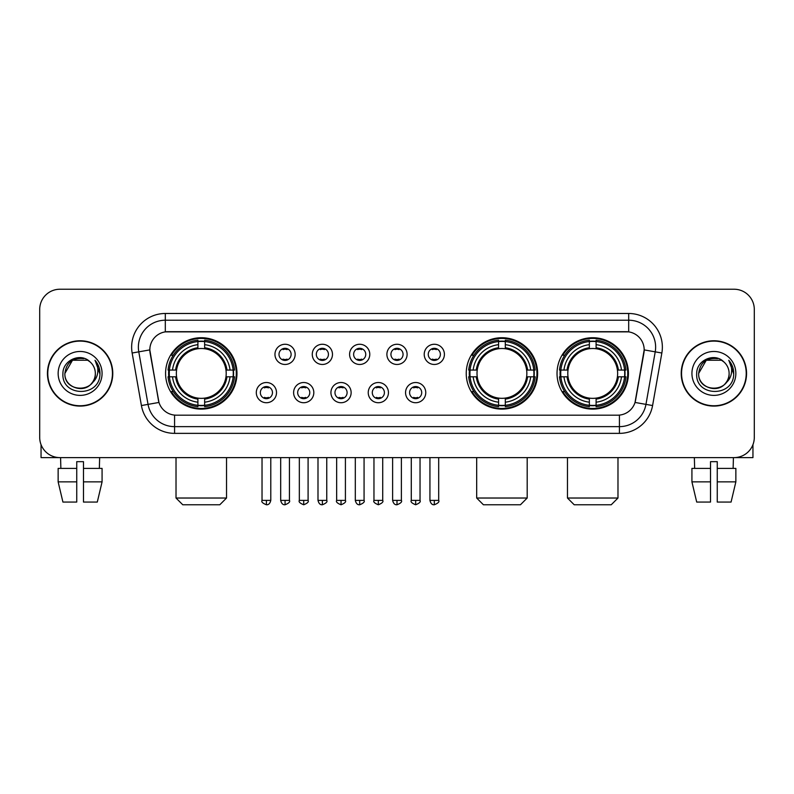 <?xml version="1.0" encoding="UTF-8"?>
<svg xmlns="http://www.w3.org/2000/svg" width="794" height="794" viewBox="0 0 794 794"><rect width="100%" height="100%" fill="white"/><g stroke="black" fill="none" stroke-linecap="round" stroke-linejoin="round"><path stroke-width="1.19" d="M466.237 373.428A35.7 35.7 0 0 0 501.937 409.118A35.7 35.7 0 0 0 537.627 373.428A35.7 35.7 0 0 0 501.937 337.728A35.7 35.7 0 0 0 466.237 373.428M557.031 373.428A35.7 35.7 0 0 0 592.721 409.118A35.7 35.7 0 0 0 628.421 373.428A35.7 35.7 0 0 0 592.721 337.728A35.7 35.7 0 0 0 557.031 373.428M165.579 373.428A35.7 35.7 0 0 0 201.279 409.118A35.7 35.7 0 0 0 236.969 373.428A35.7 35.7 0 0 0 201.279 337.728A35.7 35.7 0 0 0 165.579 373.428M276.511 392.623A10.104 10.104 0 0 1 266.407 402.727A10.104 10.104 0 0 1 256.303 392.623A10.104 10.104 0 0 1 266.407 382.519A10.104 10.104 0 0 1 276.511 392.623M260.343 392.623A6.064 6.064 0 0 0 266.407 398.687A6.064 6.064 0 0 0 272.471 392.623A6.064 6.064 0 0 0 266.407 386.559A6.064 6.064 0 0 0 260.343 392.623M313.819 392.623A10.104 10.104 0 0 1 303.715 402.727A10.104 10.104 0 0 1 293.611 392.623A10.104 10.104 0 0 1 303.715 382.519A10.104 10.104 0 0 1 313.819 392.623M297.661 392.623A6.064 6.064 0 0 0 303.715 398.687A6.064 6.064 0 0 0 309.779 392.623A6.064 6.064 0 0 0 303.715 386.559A6.064 6.064 0 0 0 297.661 392.623M351.137 392.623A10.104 10.104 0 0 1 341.033 402.727A10.104 10.104 0 0 1 330.929 392.623A10.104 10.104 0 0 1 341.033 382.519A10.104 10.104 0 0 1 351.137 392.623M334.969 392.623A6.064 6.064 0 0 0 341.033 398.687A6.064 6.064 0 0 0 347.097 392.623A6.064 6.064 0 0 0 341.033 386.559A6.064 6.064 0 0 0 334.969 392.623M388.445 392.623A10.104 10.104 0 0 1 378.341 402.727A10.104 10.104 0 0 1 368.237 392.623A10.104 10.104 0 0 1 378.341 382.519A10.104 10.104 0 0 1 388.445 392.623M372.287 392.623A6.064 6.064 0 0 0 378.341 398.687A6.064 6.064 0 0 0 384.405 392.623A6.064 6.064 0 0 0 378.341 386.559A6.064 6.064 0 0 0 372.287 392.623M425.763 392.623A10.104 10.104 0 0 1 415.659 402.727A10.104 10.104 0 0 1 405.555 392.623A10.104 10.104 0 0 1 415.659 382.519A10.104 10.104 0 0 1 425.763 392.623M409.595 392.623A6.064 6.064 0 0 0 415.659 398.687A6.064 6.064 0 0 0 421.713 392.623A6.064 6.064 0 0 0 415.659 386.559A6.064 6.064 0 0 0 409.595 392.623M295.16 354.362A10.104 10.104 0 0 1 285.066 364.466A10.104 10.104 0 0 1 274.962 354.362A10.104 10.104 0 0 1 285.066 344.268A10.104 10.104 0 0 1 295.16 354.362M279.002 354.362A6.064 6.064 0 0 0 285.066 360.426A6.064 6.064 0 0 0 291.12 354.362A6.064 6.064 0 0 0 285.066 348.308A6.064 6.064 0 0 0 279.002 354.362M332.478 354.362A10.104 10.104 0 0 1 322.374 364.466A10.104 10.104 0 0 1 312.27 354.362A10.104 10.104 0 0 1 322.374 344.268A10.104 10.104 0 0 1 332.478 354.362M316.31 354.362A6.064 6.064 0 0 0 322.374 360.426A6.064 6.064 0 0 0 328.438 354.362A6.064 6.064 0 0 0 322.374 348.308A6.064 6.064 0 0 0 316.31 354.362M369.786 354.362A10.104 10.104 0 0 1 359.692 364.466A10.104 10.104 0 0 1 349.588 354.362A10.104 10.104 0 0 1 359.692 344.268A10.104 10.104 0 0 1 369.786 354.362M353.628 354.362A6.064 6.064 0 0 0 359.692 360.426A6.064 6.064 0 0 0 365.746 354.362A6.064 6.064 0 0 0 359.692 348.308A6.064 6.064 0 0 0 353.628 354.362M407.104 354.362A10.104 10.104 0 0 1 397 364.466A10.104 10.104 0 0 1 386.896 354.362A10.104 10.104 0 0 1 397 344.268A10.104 10.104 0 0 1 407.104 354.362M390.936 354.362A6.064 6.064 0 0 0 397 360.426A6.064 6.064 0 0 0 403.064 354.362A6.064 6.064 0 0 0 397 348.308A6.064 6.064 0 0 0 390.936 354.362M444.412 354.362A10.104 10.104 0 0 1 434.308 364.466A10.104 10.104 0 0 1 424.214 354.362A10.104 10.104 0 0 1 434.308 344.268A10.104 10.104 0 0 1 444.412 354.362M428.254 354.362A6.064 6.064 0 0 0 434.308 360.426A6.064 6.064 0 0 0 440.372 354.362A6.064 6.064 0 0 0 434.308 348.308A6.064 6.064 0 0 0 428.254 354.362M141.411 405.545L132.151 353.012A33.676 33.676 0 0 1 165.311 313.481L628.689 313.481A33.676 33.676 0 0 1 661.849 353.012L652.589 405.545A33.676 33.676 0 0 1 619.429 433.365L174.571 433.365A33.676 33.676 0 0 1 141.411 405.545L158.969 402.449L150.096 353.012A18.183 18.183 0 0 1 168 331.674L626 331.674A18.183 18.183 0 0 1 643.904 353.012L635.587 400.156A18.183 18.183 0 0 1 617.682 415.183L176.318 415.183A18.183 18.183 0 0 1 158.413 400.156L149.818 349.896L138.781 351.841A26.936 26.936 0 0 1 165.311 320.22L628.689 320.22A26.936 26.936 0 0 1 655.219 351.841L645.959 404.374A26.936 26.936 0 0 1 619.429 426.636L174.571 426.636A26.936 26.936 0 0 1 148.041 404.374L138.781 351.841A26.936 26.936 0 0 1 138.374 347.157M168.785 376.793A32.663 32.663 0 0 1 168.785 370.064M560.236 376.793A32.663 32.663 0 0 1 560.236 370.064M469.443 376.793A32.663 32.663 0 0 1 469.443 370.064M47.441 373.428A32.663 32.663 0 0 0 80.115 406.091A32.663 32.663 0 0 0 112.778 373.428A32.663 32.663 0 0 0 80.115 340.765A32.663 32.663 0 0 0 47.441 373.428M681.222 373.428A32.663 32.663 0 0 0 713.885 406.091A32.663 32.663 0 0 0 746.559 373.428A32.663 32.663 0 0 0 713.885 340.765A32.663 32.663 0 0 0 681.222 373.428M165.311 313.481L165.311 331.872L628.689 331.872L628.689 313.481M149.818 349.856L150.016 347.157M617.682 415.183L176.318 415.183M661.849 353.012L644.182 349.896L635.031 402.449L652.589 405.545M635.587 400.156L635.478 400.732M158.522 400.732L158.413 400.156M754.3 309.442A20.207 20.207 0 0 0 734.093 289.234L59.907 289.234A20.207 20.207 0 0 0 39.7 309.442L39.7 437.415A20.207 20.207 0 0 0 59.907 457.612L734.093 457.612A20.207 20.207 0 0 0 754.3 437.415L754.3 309.442L754.3 437.415M39.7 309.442L39.7 437.415M734.093 289.234L59.907 289.234M59.907 457.612L734.093 457.612M112.44 373.428A32.326 32.326 0 0 0 80.115 341.102A32.326 32.326 0 0 0 47.779 373.428A32.326 32.326 0 0 0 80.115 405.754A32.326 32.326 0 0 0 112.44 373.428M90.079 361.925A15.225 15.225 0 0 1 95.33 373.428C96.263 393.06 63.957 393.06 64.89 373.428L72.502 360.248L87.717 360.248L90.079 361.925C80.74 352.139 62.756 360.198 62.925 373.428C61.217 396.921 99.31 397.536 99.925 374.57L99.965 373.428C99.905 368.436 98.248 364.049 94.982 360.278C97.464 364.347 98.337 368.734 97.602 373.428C96.888 377.418 94.952 380.683 91.776 383.204A15.225 15.225 0 0 0 95.33 373.428C96.263 393.06 63.957 393.06 64.89 373.428C66.368 362.491 72.641 357.558 83.707 358.64M91.776 383.204C83.698 394.132 64.096 387.144 64.89 373.428M58.151 373.428A21.954 21.954 0 0 0 80.115 395.382A21.954 21.954 0 0 0 102.069 373.428A21.954 21.954 0 0 0 80.115 351.474A21.954 21.954 0 0 0 58.151 373.428M95.131 360.446L99.955 374.004M41.05 444.67L41.05 457.612L119.179 457.612M58.141 468.391L58.141 481.859L62.925 502.066L58.141 481.859L58.141 468.391L76.74 468.391L76.74 461.661L83.479 461.661L83.479 468.391L102.079 468.391L102.079 481.859L97.295 502.066L102.079 481.859L83.479 481.859L83.479 468.391M99.647 457.612L99.349 468.391M76.74 468.391L76.74 502.066L62.925 502.066M58.141 481.859L76.74 481.859M97.295 502.066L83.479 502.066L83.479 481.859M60.582 457.612L60.87 468.391M746.221 373.428A32.326 32.326 0 0 0 713.885 341.102A32.326 32.326 0 0 0 681.56 373.428A32.326 32.326 0 0 0 713.885 405.754A32.326 32.326 0 0 0 746.221 373.428M723.86 361.925A15.225 15.225 0 0 1 729.11 373.428C730.043 393.06 697.737 393.06 698.67 373.428L706.283 360.248L721.498 360.248L723.86 361.925C714.521 352.139 696.536 360.198 696.705 373.428C694.988 396.921 733.09 397.536 733.706 374.57L733.735 373.428C733.686 368.436 732.018 364.049 728.753 360.278C731.244 364.347 732.118 368.734 731.383 373.428C730.669 377.418 728.723 380.683 725.557 383.204A15.225 15.225 0 0 0 729.11 373.428C730.043 393.06 697.737 393.06 698.67 373.428C700.149 362.491 706.422 357.558 717.488 358.64M725.557 383.204C717.468 394.132 697.876 387.144 698.67 373.428M691.931 373.428A21.954 21.954 0 0 0 713.885 395.382A21.954 21.954 0 0 0 735.849 373.428A21.954 21.954 0 0 0 713.885 351.474A21.954 21.954 0 0 0 691.931 373.428M728.902 360.446L733.735 374.004M219.799 504.766L182.759 504.766L176.02 498.027L226.538 498.027L219.799 504.766M225.972 376.793A24.922 24.922 0 0 0 204.644 348.735L204.644 348.735A24.922 24.922 0 0 0 176.586 376.793A24.922 24.922 0 0 0 225.972 376.793L226.965 376.793L225.972 376.793A24.922 24.922 0 0 1 204.644 398.122L204.644 402.191A28.961 28.961 0 0 0 230.042 376.793L234.508 376.793A33.408 33.408 0 0 1 204.644 406.667L204.644 405.307A32.058 32.058 0 0 0 233.158 376.793M169.459 376.793A31.988 31.988 0 0 1 169.459 370.064M204.644 341.609A31.988 31.988 0 0 0 197.905 341.609M233.089 370.064A31.988 31.988 0 0 1 233.089 376.793M234.508 370.064A33.408 33.408 0 0 0 204.644 340.189L204.644 341.549A32.058 32.058 0 0 1 233.158 370.064L234.508 370.064M168.04 376.793A33.408 33.408 0 0 0 197.905 406.667L197.905 405.307A32.058 32.058 0 0 1 169.39 376.793L168.04 376.793M233.158 370.064L230.042 370.064A28.961 28.961 0 0 0 204.644 344.665L204.644 341.549M204.644 405.307L204.644 402.191M169.39 376.793L172.516 376.793A28.961 28.961 0 0 0 197.905 402.191L197.905 405.307M204.644 344.665L204.644 347.742A25.904 25.904 0 0 1 226.965 370.064L230.042 370.064M230.042 376.793L226.965 376.793A25.904 25.904 0 0 1 204.644 399.114M197.905 402.191L197.905 398.122A24.922 24.922 0 0 1 176.586 376.793L172.516 376.793M225.972 370.064L226.965 370.064M204.644 405.238A31.988 31.988 0 0 1 197.905 405.238M197.905 340.189A33.408 33.408 0 0 0 168.04 370.064L169.39 370.064A32.058 32.058 0 0 1 197.905 341.549L197.905 340.189M197.905 341.549L197.905 344.665A28.961 28.961 0 0 0 172.516 370.064L169.39 370.064M197.905 348.695L197.905 344.665M172.516 370.064L175.593 370.064A25.904 25.904 0 0 1 197.905 347.742M197.905 398.122L197.905 399.114A25.904 25.904 0 0 1 175.593 376.793M173.251 355.246L171.345 355.246A35.025 35.025 0 0 1 236.294 373.428A35.025 35.025 0 0 1 171.345 391.611L173.251 391.611M520.457 504.766L483.417 504.766L476.678 498.027L527.186 498.027L520.457 504.766M526.62 376.793A24.922 24.922 0 0 0 505.302 348.735L505.302 348.735A24.922 24.922 0 0 0 477.244 376.793A24.922 24.922 0 0 0 526.62 376.793L527.623 376.793L526.62 376.793A24.922 24.922 0 0 1 505.302 398.122L505.302 402.191A28.961 28.961 0 0 0 530.7 376.793L535.166 376.793A33.408 33.408 0 0 1 505.302 406.667L505.302 405.307A32.058 32.058 0 0 0 533.816 376.793M470.117 376.793A31.988 31.988 0 0 1 470.117 370.064M505.302 341.609A31.988 31.988 0 0 0 498.563 341.609M533.747 370.064A31.988 31.988 0 0 1 533.747 376.793M535.166 370.064A33.408 33.408 0 0 0 505.302 340.189L505.302 341.549A32.058 32.058 0 0 1 533.816 370.064L535.166 370.064M468.698 376.793A33.408 33.408 0 0 0 498.563 406.667L498.563 405.307A32.058 32.058 0 0 1 470.048 376.793L468.698 376.793M533.816 370.064L530.7 370.064A28.961 28.961 0 0 0 505.302 344.665L505.302 341.549M505.302 405.307L505.302 402.191M470.048 376.793L473.164 376.793A28.961 28.961 0 0 0 498.563 402.191L498.563 405.307M505.302 344.665L505.302 347.742A25.904 25.904 0 0 1 527.623 370.064L530.7 370.064M530.7 376.793L527.623 376.793A25.904 25.904 0 0 1 505.302 399.114M498.563 402.191L498.563 398.122A24.922 24.922 0 0 1 477.244 376.793L473.164 376.793M526.62 370.064L527.623 370.064M505.302 405.238A31.988 31.988 0 0 1 498.563 405.238M498.563 340.189A33.408 33.408 0 0 0 468.698 370.064L470.048 370.064A32.058 32.058 0 0 1 498.563 341.549L498.563 340.189M498.563 341.549L498.563 344.665A28.961 28.961 0 0 0 473.164 370.064L470.048 370.064M498.563 348.695L498.563 344.665M473.164 370.064L476.251 370.064A25.904 25.904 0 0 1 498.563 347.742M498.563 398.122L498.563 399.114A25.904 25.904 0 0 1 476.251 376.793M473.909 355.246L472.003 355.246A35.025 35.025 0 0 1 536.952 373.428A35.025 35.025 0 0 1 472.003 391.611L473.909 391.611M611.241 504.766L574.201 504.766L567.462 498.027L617.98 498.027L611.241 504.766M617.414 376.793A24.922 24.922 0 0 0 596.096 348.735L596.096 348.735A24.922 24.922 0 0 0 568.028 376.793A24.922 24.922 0 0 0 617.414 376.793L618.407 376.793L617.414 376.793A24.922 24.922 0 0 1 596.096 398.122L596.096 402.191A28.961 28.961 0 0 0 621.484 376.793L625.96 376.793A33.408 33.408 0 0 1 596.096 406.667L596.096 405.307A32.058 32.058 0 0 0 624.61 376.793M560.911 376.793A31.988 31.988 0 0 1 560.911 370.064M596.096 341.609A31.988 31.988 0 0 0 589.356 341.609M624.541 370.064A31.988 31.988 0 0 1 624.541 376.793M625.96 370.064A33.408 33.408 0 0 0 596.096 340.189L596.096 341.549A32.058 32.058 0 0 1 624.61 370.064L625.96 370.064M559.492 376.793A33.408 33.408 0 0 0 589.356 406.667L589.356 405.307A32.058 32.058 0 0 1 560.842 376.793L559.492 376.793M624.61 370.064L621.484 370.064A28.961 28.961 0 0 0 596.096 344.665L596.096 341.549M596.096 405.307L596.096 402.191M560.842 376.793L563.958 376.793A28.961 28.961 0 0 0 589.356 402.191L589.356 405.307M596.096 344.665L596.096 347.742A25.904 25.904 0 0 1 618.407 370.064L621.484 370.064M621.484 376.793L618.407 376.793A25.904 25.904 0 0 1 596.096 399.114M589.356 402.191L589.356 398.122A24.922 24.922 0 0 1 568.028 376.793L563.958 376.793M617.414 370.064L618.407 370.064M596.096 405.238A31.988 31.988 0 0 1 589.356 405.238M589.356 340.189A33.408 33.408 0 0 0 559.492 370.064L560.842 370.064A32.058 32.058 0 0 1 589.356 341.549L589.356 340.189M589.356 341.549L589.356 344.665A28.961 28.961 0 0 0 563.958 370.064L560.842 370.064M589.356 348.695L589.356 344.665M563.958 370.064L567.035 370.064A25.904 25.904 0 0 1 589.356 347.742M589.356 398.122L589.356 399.114A25.904 25.904 0 0 1 567.035 376.793M564.703 355.246L562.787 355.246A35.025 35.025 0 0 1 627.746 373.428A35.025 35.025 0 0 1 562.787 391.611L564.703 391.611M283.041 360.079L283.041 359.126A5.171 5.171 0 0 0 287.081 359.126L287.081 360.079M287.081 348.655L287.081 349.608A5.171 5.171 0 0 0 283.041 349.608L283.041 348.655M320.349 360.079L320.349 359.126A5.171 5.171 0 0 0 324.399 359.126L324.399 360.079M324.399 348.655L324.399 349.608A5.171 5.171 0 0 0 320.349 349.608L320.349 348.655M357.667 360.079L357.667 359.126A5.171 5.171 0 0 0 361.707 359.126L361.707 360.079M361.707 348.655L361.707 349.608A5.171 5.171 0 0 0 357.667 349.608L357.667 348.655M394.975 360.079L394.975 359.126A5.171 5.171 0 0 0 399.025 359.126L399.025 360.079M399.025 348.655L399.025 349.608A5.171 5.171 0 0 0 394.975 349.608L394.975 348.655M432.293 360.079L432.293 359.126A5.171 5.171 0 0 0 436.333 359.126L436.333 360.079M436.333 348.655L436.333 349.608A5.171 5.171 0 0 0 432.293 349.608L432.293 348.655M264.382 398.34L264.382 397.377A5.171 5.171 0 0 0 268.422 397.377L268.422 398.34M268.422 386.906L268.422 387.869A5.171 5.171 0 0 0 264.382 387.869L264.382 386.906M301.7 398.34L301.7 397.377A5.171 5.171 0 0 0 305.74 397.377L305.74 398.34M305.74 386.906L305.74 387.869A5.171 5.171 0 0 0 301.7 387.869L301.7 386.906M339.008 398.34L339.008 397.377A5.171 5.171 0 0 0 343.048 397.377L343.048 398.34M343.048 386.906L343.048 387.869A5.171 5.171 0 0 0 339.008 387.869L339.008 386.906M376.326 398.34L376.326 397.377A5.171 5.171 0 0 0 380.366 397.377L380.366 398.34M380.366 386.906L380.366 387.869A5.171 5.171 0 0 0 376.326 387.869L376.326 386.906M413.634 398.34L413.634 397.377A5.171 5.171 0 0 0 417.674 397.377L417.674 398.34M417.674 386.906L417.674 387.869A5.171 5.171 0 0 0 413.634 387.869L413.634 386.906M752.95 444.67L752.95 457.612L674.821 457.612M710.521 468.391L710.521 481.859L691.921 481.859L696.705 502.066L691.921 481.859L691.921 468.391L710.521 468.391L710.521 461.661L717.26 461.661L717.26 468.391L735.859 468.391L735.859 481.859L731.076 502.066L735.859 481.859L717.26 481.859L717.26 468.391M733.418 457.612L733.13 468.391M710.521 481.859L710.521 502.066L696.705 502.066M731.076 502.066L717.26 502.066L717.26 481.859M694.353 457.612L694.651 468.391M619.429 415.103L619.429 433.365M174.571 433.365L174.571 415.103M132.151 353.012L138.781 351.841M197.905 405.545A32.296 32.296 0 0 0 204.644 405.545M233.396 376.793A32.296 32.296 0 0 0 233.396 370.064M204.644 341.311A32.296 32.296 0 0 0 197.905 341.311M498.563 405.545A32.296 32.296 0 0 0 505.302 405.545M534.054 376.793A32.296 32.296 0 0 0 534.054 370.064M505.302 341.311A32.296 32.296 0 0 0 498.563 341.311M589.356 405.545A32.296 32.296 0 0 0 596.096 405.545M624.838 376.793A32.296 32.296 0 0 0 624.838 370.064M596.096 341.311A32.296 32.296 0 0 0 589.356 341.311M285.066 500.389L280.679 500.389C281.443 503.505 282.912 504.964 285.066 504.766L285.066 500.389L289.443 500.389L289.443 457.612M322.374 500.389L317.997 500.389C318.761 503.505 320.22 504.964 322.374 504.766L322.374 500.389L326.751 500.389L326.751 457.612M359.692 500.389L355.305 500.389C356.069 503.505 357.528 504.964 359.692 504.766L359.692 500.389L364.069 500.389L364.069 457.612M397 500.389L392.623 500.389C393.387 503.505 394.846 504.964 397 504.766L397 500.389L401.377 500.389L401.377 457.612M434.308 500.389L429.931 500.389C430.695 503.505 432.154 504.964 434.308 504.766L434.308 500.389L438.695 500.389L438.695 457.612M266.407 500.389L262.03 500.389C261.137 501.788 262.596 503.247 266.407 504.766L266.407 500.389L270.784 500.389L270.784 457.612M303.715 500.389L299.338 500.389C298.455 501.788 299.914 503.247 303.715 504.766L303.715 500.389L308.092 500.389L308.092 457.612M341.033 500.389L336.656 500.389C335.763 501.788 337.222 503.247 341.033 504.766L341.033 500.389L345.41 500.389L345.41 457.612M378.341 500.389L373.964 500.389C373.081 501.788 374.54 503.247 378.341 504.766L378.341 500.389L382.718 500.389L382.718 457.612M415.659 500.389L411.282 500.389C410.389 501.788 411.848 503.247 415.659 504.766L415.659 500.389L420.036 500.389L420.036 457.612M226.538 457.612L226.538 498.027M176.02 457.612L176.02 498.027M527.186 457.612L527.186 498.027M476.678 457.612L476.678 498.027M617.98 457.612L617.98 498.027M567.462 457.612L567.462 498.027M280.679 500.389L280.679 457.612M289.443 500.389C290.326 501.788 288.867 503.247 285.066 504.766M317.997 500.389L317.997 457.612M326.751 500.389C327.644 501.788 326.185 503.247 322.374 504.766M355.305 500.389L355.305 457.612M364.069 500.389C364.952 501.788 363.493 503.247 359.692 504.766M392.623 500.389L392.623 457.612M401.377 500.389C402.27 501.788 400.811 503.247 397 504.766M429.931 500.389L429.931 457.612M438.695 500.389C439.578 501.788 438.119 503.247 434.308 504.766M262.03 500.389L262.03 457.612M270.784 500.389C270.02 503.505 268.561 504.964 266.407 504.766M299.338 500.389L299.338 457.612M308.092 500.389C308.985 501.788 307.526 503.247 303.715 504.766M336.656 500.389L336.656 457.612M345.41 500.389C346.293 501.788 344.834 503.247 341.033 504.766M373.964 500.389L373.964 457.612M382.718 500.389C383.611 501.788 382.152 503.247 378.341 504.766M411.282 500.389L411.282 457.612M420.036 500.389C420.919 501.788 419.46 503.247 415.659 504.766"/></g></svg>
